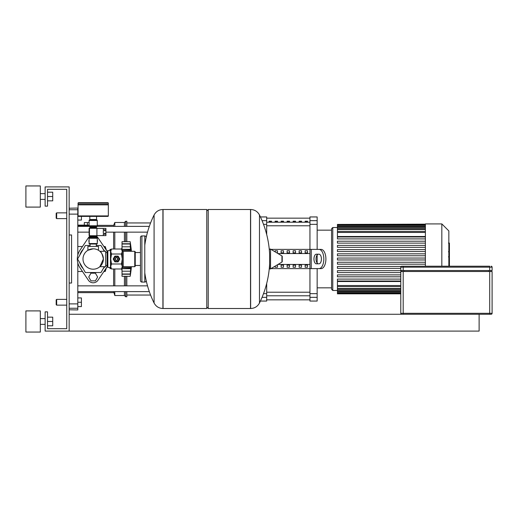 <?xml version="1.0" encoding="UTF-8"?>
<svg xmlns="http://www.w3.org/2000/svg" width="518" height="518" viewBox="0 0 518 518"><rect width="100%" height="100%" fill="white"/><g stroke="black" fill="none" stroke-linecap="round" stroke-linejoin="round"><path stroke-width="0.78" d="M97.274 240.365L97.624 240.974L97.274 241.589M89.102 241.589L88.746 240.974L89.102 240.365M95.409 280.866L97.624 277.026L95.409 273.18L90.967 273.18L88.746 277.026L90.967 280.866L95.409 280.866M111.286 249.385L110.01 249.385L110.01 250.589M131.449 266.692A199.592 199.592 0 0 1 130.193 276.301L130.251 275.9M131.449 251.308A199.592 199.592 0 0 0 130.193 241.699L130.711 245.791M130.698 245.772L130.193 244.017L130.484 249.637L122.021 249.313L130.724 249.313L130.238 251.243M122.021 243.855L130.193 244.017L122.021 244.017L122.021 241.699L130.193 241.699M130.245 266.692L130.724 268.687L130.238 274.145L122.021 274.145L122.021 268.687L130.724 268.687L130.238 266.764M122.021 268.687L130.484 268.363M122.021 273.983L130.193 273.983L130.724 272.228L130.193 276.301L122.021 276.301L122.021 274.145M134.758 266.692L135.243 266.207L135.243 251.793L134.758 251.308L134.758 266.692L123.226 266.692A0.958 0.958 0 0 0 122.261 267.651L130.193 267.651M122.021 249.935L122.021 249.456M134.758 251.308L123.226 251.308A0.958 0.958 0 0 1 122.261 250.349L130.193 250.349L130.724 249.313M130.484 246.801L122.021 246.801L122.021 244.017M122.021 268.544L122.021 268.065M122.021 249.313L122.021 246.801M130.724 245.772L130.484 243.751L122.021 243.751M122.021 274.249L130.484 274.249L130.724 272.228M110.01 267.411L110.01 268.615L111.286 268.615M79.791 255.147A13.941 13.941 0 0 1 83.152 249.326M103.224 249.326A13.941 13.941 0 0 1 104.811 251.308M104.364 266.692L100.997 272.526L85.379 272.526L77.564 259L85.379 245.474L90.061 245.474M96.309 245.474L100.997 245.474L104.364 251.308M104.811 266.692A13.941 13.941 0 0 1 103.224 268.674M96.542 272.526A13.941 13.941 0 0 1 89.828 272.526M83.152 268.674A13.941 13.941 0 0 1 79.791 262.853M107.122 266.569A15.857 15.857 0 0 1 106.326 267.884L97.967 280.251A5.769 5.769 0 0 1 88.41 280.251L80.044 267.884A15.857 15.857 0 0 1 80.044 250.116L88.41 237.749A5.769 5.769 0 0 1 90.061 236.13M96.309 236.13A5.769 5.769 0 0 1 97.967 237.749L106.326 250.116A15.857 15.857 0 0 1 107.122 251.431M479.124 314.271L479.124 331.093L45.124 331.093L45.124 311.868L47.526 311.868L47.526 328.69L66.751 328.69L66.751 189.31L47.526 189.31L47.526 206.132L45.124 206.132L45.124 186.907L69.153 186.907L69.153 331.093M69.153 314.271L491.142 314.271A0.958 0.958 0 0 0 492.1 313.312L492.1 271.497L400.783 271.497L400.783 313.312A0.958 0.958 0 0 0 401.741 314.271M403.185 270.532L403.185 267.171L400.783 267.171A0.958 0.958 0 0 1 401.741 266.207L403.185 266.207L401.741 266.207A0.958 0.958 0 0 0 400.783 267.171L400.783 270.532L492.1 270.532L492.1 267.171A0.958 0.958 0 0 0 491.142 266.207A0.958 0.958 0 0 1 492.1 267.171L489.698 267.171L489.698 270.532M489.698 266.207L403.185 266.207L403.185 267.171L489.698 267.171L489.698 266.207M491.142 271.497L491.142 270.532M401.741 270.532L401.741 271.497M56.663 212.859L56.177 213.338L56.177 218.149L56.663 218.628L56.663 212.859L66.751 212.859M81.41 216.394L81.41 220.072L77.804 220.072M56.177 299.851L56.663 299.372L56.177 299.851L56.177 304.662L56.663 305.141L56.663 299.372L66.751 299.372M77.804 297.928L81.41 297.928L81.41 302.253L77.804 302.253M81.41 302.253L81.41 306.578L77.804 306.578M93.188 248.808A10.192 10.192 0 0 0 82.997 259A10.192 10.192 0 0 0 93.188 269.192A10.192 10.192 0 0 0 103.373 259A10.192 10.192 0 0 0 93.188 248.808L87.898 250.291L93.188 248.808C100.013 250.395 100.013 250.395 93.188 248.808M103.373 259L99.87 266.692L103.373 259C102.383 254.26 101.211 251.703 99.87 251.308C101.211 251.703 102.383 254.26 103.373 259M99.87 251.308L105.685 251.308L105.685 266.692L99.87 266.692M87.898 250.291L87.898 246.432L98.472 246.432L98.472 250.291M114.044 259A2.454 2.454 0 0 1 116.498 256.546A2.454 2.454 0 0 1 118.946 259A2.454 2.454 0 0 1 116.498 261.454A2.454 2.454 0 0 1 114.044 259M115.054 259A1.444 1.444 0 0 1 116.498 257.556A1.444 1.444 0 0 1 117.936 259A1.444 1.444 0 0 1 116.498 260.444A1.444 1.444 0 0 1 115.054 259M115.294 259A1.204 1.204 0 0 1 116.498 257.796A1.204 1.204 0 0 1 117.696 259A1.204 1.204 0 0 1 116.498 260.204A1.204 1.204 0 0 1 115.294 259M107.848 250.589L107.848 267.411L107.122 266.692L107.122 251.308L107.848 250.589L110.489 250.589L111.499 249.009L110.729 251.508L110.729 250.349M107.848 267.411L110.729 267.651L110.729 251.508L111.499 254.008L110.729 259L111.499 263.992L110.729 266.492L111.499 268.991L121.49 268.991L122.261 266.492L122.261 267.651L121.49 268.991M121.49 249.009L122.261 250.349L122.261 266.492L121.49 263.992L122.261 259L121.49 254.008L122.261 251.508L121.49 249.009L111.499 249.009M111.499 254.008L121.49 254.008M111.499 263.992L121.49 263.992M114.743 261.726L113.254 259.155A3.244 3.244 0 0 1 113.254 258.845L114.743 256.274A3.244 3.244 0 0 1 115.009 256.119L117.981 256.119A3.244 3.244 0 0 1 118.253 256.274L119.736 258.845A3.244 3.244 0 0 1 119.736 259.155L118.253 261.726A3.244 3.244 0 0 1 117.981 261.881L115.009 261.881A3.244 3.244 0 0 1 114.743 261.726M206.779 210.936L208.223 209.499L250.518 209.499L250.518 308.501L250.641 209.499C254.629 209.654 257.575 211.48 259.479 214.989L259.479 303.011A99.488 99.488 0 0 0 269.619 263.889L269.619 268.11M208.223 209.499L208.223 308.501L250.641 308.501L250.641 209.499M269.619 249.605A0.602 0.602 0 0 1 270.532 249.093L281.947 255.944A0.602 0.602 0 0 1 282.239 256.455L282.239 261.545A0.602 0.602 0 0 1 281.947 262.056L270.532 268.907A0.602 0.602 0 0 1 269.619 268.395L269.619 254.111A99.488 99.488 0 0 0 259.479 214.989M208.223 308.501L206.779 307.064M162.917 308.501L206.779 308.501L206.779 209.499L163.047 209.499L163.047 308.501L162.917 209.499L162.917 308.501C158.935 308.346 155.989 306.52 154.086 303.011L154.086 259L154.086 303.011A99.488 99.488 0 0 1 144.781 272.798M154.086 259L154.086 214.989L154.086 259M140.456 252.538L135.243 252.538M140.456 265.462L135.243 265.462M140.456 280.626A1.444 1.444 0 0 0 141.9 282.07L141.9 235.93A1.444 1.444 0 0 0 140.456 237.374L140.456 280.626M146.218 237.276A1.444 1.444 0 0 0 144.781 235.93L144.781 282.07A1.444 1.444 0 0 0 146.218 280.724M107.122 252.538L105.685 252.538M107.122 265.462L105.685 265.462M96.911 235.619L105.925 235.619L103.283 235.573L103.283 234.278L105.925 234.278L105.925 233.307L103.283 233.307L103.283 230.717L105.925 230.717L105.925 233.307M105.925 229.746L103.283 229.746L103.283 228.451L105.925 228.451L105.925 230.717M105.925 234.278L105.925 235.573M105.925 228.451L96.911 228.406M96.911 228.289L96.911 235.735L89.459 235.735L89.459 228.289L96.911 228.289M97.196 235.619A0.816 0.816 0 0 1 96.452 236.098L89.918 236.098A0.816 0.816 0 0 1 89.102 235.282L89.102 228.742A0.816 0.816 0 0 1 89.918 227.926L96.452 227.926A0.816 0.816 0 0 1 97.196 228.406M89.102 225.764L97.274 225.764A0.958 0.958 0 0 1 96.788 226.599L89.582 226.599A0.958 0.958 0 0 1 89.102 225.764L89.102 220.48L97.274 220.48A0.479 0.479 0 0 0 96.788 219.995L89.582 219.995A0.479 0.479 0 0 0 89.102 220.48M90.061 227.926L90.061 227.428L96.309 227.428A0.958 0.958 0 0 1 96.788 226.599M90.061 227.428A0.958 0.958 0 0 0 89.582 226.599M89.582 237.432A0.958 0.958 0 0 0 89.102 238.261L97.274 238.261A0.958 0.958 0 0 0 96.788 237.432A0.958 0.958 0 0 1 96.309 236.596L90.061 236.596A0.958 0.958 0 0 1 89.582 237.432L96.788 237.432M96.788 244.03A0.479 0.479 0 0 0 97.274 243.551L89.102 243.551A0.479 0.479 0 0 0 89.582 244.03L96.788 244.03M108.327 203.179L108.327 204.377L78.05 204.377L78.05 203.179A0.479 0.479 0 0 1 78.529 202.693L107.848 202.693A0.479 0.479 0 0 1 108.327 203.179L78.05 203.179M93.188 219.995L89.964 219.995L89.964 219.515M96.549 216.394L96.549 219.515L89.821 219.515L89.821 216.394M78.529 216.394A0.479 0.479 0 0 1 78.05 215.915L108.327 215.915A0.479 0.479 0 0 1 107.848 216.394L78.529 216.394M107.848 204.377L108.327 204.856L78.05 204.856L78.05 215.915M88.41 237.749L80.044 250.116M106.326 250.116L97.967 237.749M97.967 280.251L106.326 267.884M80.044 267.884L88.41 280.251M449.423 243.298L449.423 251.165M449.423 243.667L448.847 243.667M448.847 252.331L449.423 252.331L449.423 256.863L448.446 256.863M449.423 254.759L448.847 254.759M448.847 260.308L449.423 260.308L449.423 257.362L448.847 257.362M449.423 260.308L449.423 266.207M449.423 266.142L448.847 266.142M449.423 263.707L448.847 263.707M425.388 266.207L425.388 223.912L441.828 223.912L448.847 230.931L448.847 266.207M332.776 290.481L332.776 227.519L331.572 228.723L331.572 289.277L332.776 290.481L337.438 290.481M332.776 227.519L337.438 227.519M400.783 285.554L337.438 285.554L337.438 281.507L400.783 281.507M425.388 236.493L337.438 236.493L337.438 224.417L425.388 224.417M425.388 259.958L337.438 259.958L337.438 258.042L425.388 258.042M400.783 281.015L337.438 281.015L337.438 279.092L400.783 279.092M400.783 276.8L337.438 276.8L337.438 274.877L400.783 274.877M400.783 272.591L337.438 272.591L337.438 270.668L401.741 270.668M400.783 268.382L337.438 268.382L337.438 266.459L401.1 266.459M425.388 264.174L337.438 264.174L337.438 262.25L425.388 262.25M425.388 255.75L337.438 255.75L337.438 253.826L425.388 253.826M425.388 251.541L337.438 251.541L337.438 249.618L425.388 249.618M425.388 247.332L337.438 247.332L337.438 245.409L425.388 245.409M425.388 243.123L337.438 243.123L337.438 241.2L425.388 241.2M425.388 238.908L337.438 238.908L337.438 236.985L425.388 236.985M425.388 224.158L337.438 224.417M337.438 285.554L337.438 293.842L400.783 293.842M441.828 266.207L441.828 223.912M305.141 221.205L307.543 221.205L307.543 222.028L305.141 222.028L305.141 221.205M299.132 221.205L301.534 221.205L301.534 222.028L299.132 222.028L299.132 221.205M293.123 221.205L295.525 221.205L295.525 222.028L293.123 222.028L293.123 221.205M287.114 221.205L289.517 221.205L289.517 222.028L287.114 222.028L287.114 221.205M281.106 221.205L283.514 221.205L283.514 222.028L281.106 222.028L281.106 221.205M275.103 221.205L277.506 221.205L277.506 222.028L275.103 222.028L275.103 221.205M269.095 221.205L271.497 221.205L271.497 222.028L269.095 222.028L269.095 221.205M309.945 220.662L309.945 216.945L317.152 216.945L317.152 220.662L309.945 220.662L309.945 224.339L317.152 224.339L317.152 220.662M317.152 268.615L317.152 293.661L309.945 293.661L309.945 268.615L271.024 268.615M317.152 224.339L317.152 249.385M317.152 254.94L317.152 263.06M271.024 249.385L309.945 249.385L309.945 224.339M309.945 293.661L309.945 297.338L317.152 297.338L317.152 293.661M262.056 297.338L266.692 297.338L266.692 301.055L260.418 301.055M260.418 216.945L266.692 216.945L266.692 220.662L262.056 220.662M263.507 224.339L266.692 224.339L266.692 220.662M266.692 224.339L266.692 234.544M266.692 283.456L266.692 293.661L263.507 293.661M266.692 297.338L266.692 293.661M317.152 297.338L317.152 301.055L309.945 301.055L309.945 297.338M307.543 252.855L305.141 252.855L305.141 250.777L307.543 250.777L307.543 252.855L307.543 250.777M305.141 252.855L305.141 250.777M305.141 267.223L305.141 265.145L307.543 265.145L307.543 267.223L305.141 267.223L305.141 265.145M307.543 267.223L307.543 265.145M301.534 252.855L299.132 252.855L299.132 250.777L301.534 250.777L301.534 252.855L301.534 250.777M299.132 252.855L299.132 250.777M299.132 267.223L299.132 265.145L301.534 265.145L301.534 267.223L299.132 267.223L299.132 265.145M301.534 267.223L301.534 265.145M295.525 252.855L293.123 252.855L293.123 250.777L295.525 250.777L295.525 252.855L295.525 250.777M293.123 252.855L293.123 250.777M293.123 267.223L293.123 265.145L295.525 265.145L295.525 267.223L293.123 267.223L293.123 265.145M295.525 267.223L295.525 265.145M289.517 252.855L287.114 252.855L287.114 250.777L289.517 250.777L289.517 252.855L289.517 250.777M287.114 252.855L287.114 250.777M287.114 267.223L287.114 265.145L289.517 265.145L289.517 267.223L287.114 267.223L287.114 265.145M289.517 267.223L289.517 265.145M283.514 252.855L281.106 252.855L281.106 250.777L283.514 250.777L283.514 252.855L283.514 250.777M281.106 252.855L281.106 250.777M281.106 267.223L281.106 265.145L283.514 265.145L283.514 267.223L281.106 267.223L281.106 265.145M283.514 267.223L283.514 265.145M277.506 252.855L277.506 250.777L277.506 252.855L276.806 252.855M275.103 250.777L275.103 251.832L275.103 250.777L277.506 250.777M275.103 267.223L275.103 266.168L275.103 267.223L277.506 267.223L277.506 265.145L277.506 267.223M276.806 265.145L277.506 265.145M277.959 253.548L309.945 253.548M277.959 264.452L309.945 264.452M269.276 268.615L269.664 268.615M269.276 249.385L269.664 249.385M313.636 268.615L321.095 268.615L309.945 268.615L309.945 249.385L321.095 249.385L313.636 249.385M319.017 263.804A4.804 2.402 -90 0 0 321.419 259A4.804 2.402 -90 0 0 319.017 254.196L316.362 254.196A4.804 2.402 -90 0 0 313.96 259A4.804 2.402 -90 0 0 316.362 263.804L318.44 263.804A4.804 2.402 90 0 1 316.038 259A4.804 2.402 90 0 1 318.44 254.196M321.095 249.385A9.615 4.804 90 0 1 325.9 259A9.615 4.804 90 0 1 321.095 268.615M319.017 268.615A9.615 4.804 -90 0 0 323.821 259A9.615 4.804 -90 0 0 319.017 249.385M77.804 232.148L89.102 232.148M105.925 232.148L147.513 232.148M77.804 226.379L89.323 226.379M97.047 226.379L149.32 226.379M124.424 291.621L124.424 295.525L114.815 295.525L113.61 291.621M113.61 285.852L113.61 268.991M114.815 295.525L114.815 291.621M114.815 285.852L114.815 268.991M124.424 285.852L124.424 276.301M124.424 295.525L125.628 296.73L125.628 291.621M125.628 285.852L125.628 276.301M125.628 296.73L126.832 296.73L126.832 291.621M126.832 285.852L126.832 276.301M106.468 267.664L105.199 271.484L103.891 271.484M82.485 271.484L77.804 271.484M105.199 248.452L105.199 246.516L106.468 250.336M105.199 271.484L105.199 269.548M77.804 246.516L82.485 246.516M103.891 246.516L105.199 246.516M113.61 249.009L113.61 232.148M113.61 226.379L113.61 225.356L97.274 225.356M89.102 225.699L77.804 225.699M87.419 225.116L87.419 222.572L84.298 222.572L84.298 225.116M89.102 222.572L87.419 222.572M89.102 225.116L77.804 225.116M126.832 241.699L126.832 232.148M126.832 226.379L126.832 221.27L125.628 221.27L125.628 226.379M125.628 241.699L125.628 232.148M124.424 241.699L124.424 232.148M124.424 226.379L124.424 222.475L125.628 221.27M114.815 249.009L114.815 232.148M114.815 226.379L114.815 222.475L124.424 222.475M69.153 234.971L71.562 234.971L71.562 283.029L69.153 283.029M69.153 309.79L77.804 309.945L77.804 303.885L69.153 303.885M69.153 214.115L77.804 214.115L77.804 208.055L69.153 208.21M77.804 214.115L77.804 255.128M77.804 262.872L77.804 303.885M40.32 196.523L40.32 207.096L25.9 207.096L25.9 185.949L40.32 185.949L40.32 196.523M40.32 321.477L40.32 332.051L25.9 332.051L25.9 310.904L40.32 310.904L40.32 321.477M47.526 325.809L52.719 325.809L52.719 317.152L47.526 317.152M47.526 321.477L52.719 321.477M47.526 200.848L52.719 200.848L52.719 192.191L47.526 192.191M47.526 196.523L52.719 196.523M122.021 271.199L130.484 271.199M489.698 314.271L489.698 313.312L403.185 313.312L403.185 314.271M403.185 271.497L403.185 313.312L400.783 313.312M492.1 313.312L489.698 313.312L489.698 271.497M488.733 270.532L488.733 271.497M404.144 271.497L404.144 270.532M123.226 266.692L123.226 251.308M110.489 250.589L110.489 267.411M281.947 262.056L281.947 255.944M270.532 268.907L270.532 249.093M449.423 251.534L448.847 251.534M449.423 249.695L448.847 249.695M449.423 246.458L448.847 246.458M449.423 256.805L448.847 256.805M449.423 258.838L448.847 258.838M449.423 260.489L448.847 260.489M425.388 232.446L337.438 232.446M425.388 229.597L337.438 229.597M425.388 227.557L337.438 227.557M425.388 226.178L337.438 226.178M400.783 288.403L337.438 288.403M400.783 290.443L337.438 290.443M400.783 291.822L337.438 291.822M309.945 222.216L266.692 222.216M266.692 225.783L309.945 225.783M309.945 292.217L266.692 292.217M266.692 295.784L309.945 295.784M311.234 249.385L311.234 268.615M69.153 308.262L77.804 308.262M77.804 209.738L69.153 209.738M121.594 249.184L122.021 247.468M121.594 268.816L122.021 270.532M66.751 218.628L56.663 218.628M66.751 305.141L56.663 305.141L56.177 304.662M96.309 244.03L96.309 246.432M90.061 244.03L90.061 246.432M110.729 267.651L111.499 268.991M259.479 303.011C257.575 306.514 254.629 308.346 250.641 308.501M162.917 209.499C158.929 209.654 155.989 211.486 154.086 214.989A99.488 99.488 0 0 0 144.781 245.202M144.781 282.07L141.9 282.07M144.781 235.93L141.9 235.93M89.102 238.261L89.102 243.551M90.061 236.098L90.061 236.596M96.309 236.098L96.309 236.596M96.309 227.926L96.309 227.428M97.274 238.261L97.274 243.551M97.274 225.764L97.274 220.48M78.529 204.377L78.05 204.856M108.327 204.856L108.327 215.915M96.406 219.515L96.406 219.995M448.446 243.078L449.423 243.078M448.446 251.754L449.423 251.754M337.438 231.488L425.388 231.488M337.438 228.639L425.388 228.639M337.438 226.599L425.388 226.599M337.438 225.22L425.388 225.22M400.783 286.512L337.438 286.512M400.783 289.361L337.438 289.361M400.783 291.401L337.438 291.401M400.783 292.78L337.438 292.78M400.783 293.583L337.438 293.583M266.692 218.149L309.945 218.149M266.692 299.851L309.945 299.851M317.152 287.84L331.572 287.84M317.152 230.16L331.572 230.16M126.832 295.046L150.583 295.046M126.832 222.954L150.583 222.954M147.513 285.852L77.804 285.852M149.32 291.621L77.804 291.621M113.61 292.644L77.804 292.644M113.61 225.356L114.815 222.475M40.32 199.404L45.124 199.404M40.32 324.365L45.124 324.365M40.32 318.596L45.124 318.596M40.32 193.635L45.124 193.635"/></g></svg>
